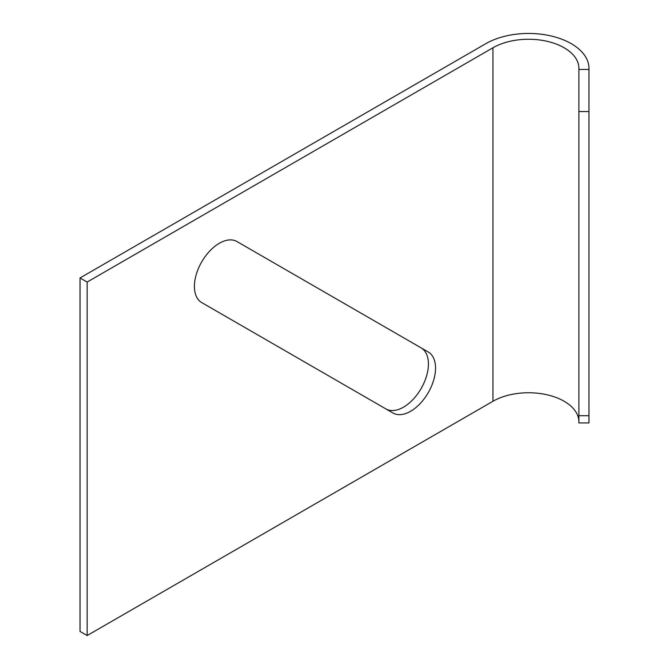 <?xml version="1.0" encoding="UTF-8"?>
<svg xmlns="http://www.w3.org/2000/svg" width="669" height="669" viewBox="0 0 669 669"><rect width="100%" height="100%" fill="white"/><g stroke="black" fill="none" stroke-linecap="round" stroke-linejoin="round"><path stroke-width="1" d="M578.894 421.813A50.342 29.068 0 0 0 564.151 401.266A50.342 29.068 0 0 0 492.953 401.266L87.154 635.55L87.154 282.059L492.953 47.775A50.342 29.068 180 0 1 564.151 47.775A50.342 29.068 180 0 1 578.894 68.33L578.894 69.442L588.963 69.442L588.963 68.33A60.411 34.88 0 0 0 571.267 43.669A60.411 34.88 0 0 0 485.836 43.669L80.037 277.953L87.154 282.059M80.037 277.953L80.037 631.436L87.154 635.55M385.929 408.935A35.24 20.346 120 0 0 413.066 399.435A35.24 20.346 120 0 0 428.419 364.003A35.24 20.346 120 0 0 421.119 347.872L428.244 351.986A35.24 20.346 -60 0 1 435.536 368.117A35.24 20.346 -60 0 1 420.157 403.574A35.24 20.346 -60 0 1 393.004 413.016L201.703 302.572A35.24 20.346 -60 0 1 194.411 286.441A35.24 20.346 -60 0 1 209.79 250.975A35.24 20.346 -60 0 1 236.943 241.534L421.119 347.872M588.963 69.442L588.963 422.933L578.894 422.933L578.894 69.442M578.894 111.547L588.963 111.547M588.963 415.708L578.894 415.708M492.953 47.775L492.953 401.266"/></g></svg>
